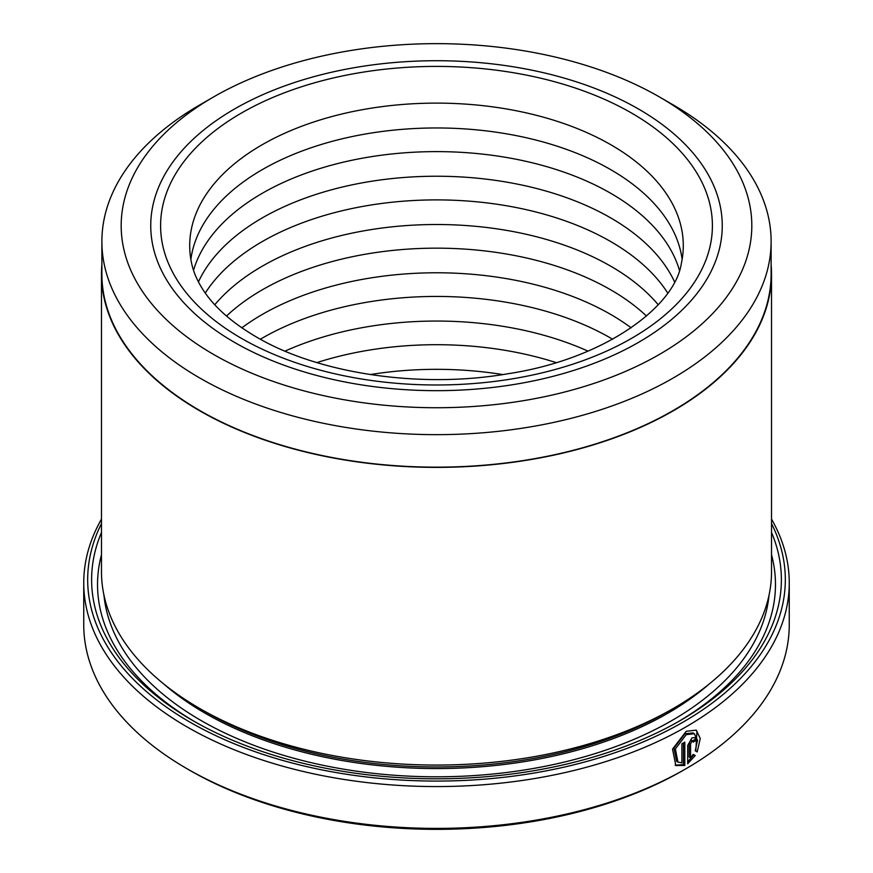 <?xml version="1.0" encoding="UTF-8"?>
<svg xmlns="http://www.w3.org/2000/svg" width="873" height="873" viewBox="0 0 873 873"><rect width="100%" height="100%" fill="white"/><g stroke="black" fill="none" stroke-linecap="round" stroke-linejoin="round"><path stroke-width="1.31" d="M213.536 96.968L199.884 104.858A334.621 193.195 0 0 0 101.879 241.461L101.879 273.969A334.621 193.195 0 0 0 199.884 410.572A334.621 193.195 0 0 0 564.558 452.454A334.621 193.195 0 0 0 771.121 273.969L771.121 241.461A334.621 193.195 0 0 0 673.116 104.858L659.464 96.968A315.317 182.042 0 0 0 213.536 96.968A315.317 182.042 0 0 0 213.536 354.416A315.317 182.042 0 0 0 659.453 354.416A315.317 182.042 0 0 0 659.464 96.968L673.116 104.858M101.879 241.461A334.621 193.195 0 0 0 199.884 378.074A334.621 193.195 0 0 0 564.558 419.946A334.621 193.195 0 0 0 771.121 241.461M677.95 762.096L676.553 761.289L673.956 748.106L684.858 733.811L692.9 732.916L694.297 733.724L686.254 734.619L675.353 748.925L677.95 762.085L681.878 762.871L681.878 743.785A352.757 203.66 0 0 0 684.803 742.137L684.803 765.446L675.822 765.599L672.537 749.121L686.254 731.279L696.261 730.134L700.266 738.536L697.2 751.937L695.224 750.802L697.527 740.315L694.297 733.724M675.145 765.152L683.417 764.639L684.803 765.446M690.554 757.851L693.249 754.381L695.235 755.538L687.695 763.777L687.695 745.477L691.973 737.914L694.952 737.554L696.163 740.337A352.757 203.66 180 0 1 693.38 742.072L691.973 741.253L690.554 743.785L690.554 757.851L689.157 757.044L689.157 742.978L690.576 740.457L691.983 741.264M693.38 742.072L691.973 741.253M771.525 273.969L771.525 571.651A335.025 193.424 180 0 1 673.399 708.418L667.823 711.637A327.135 188.874 180 0 1 205.177 711.637L199.601 708.418A335.025 193.424 180 0 1 101.475 571.651L101.475 273.969A335.025 193.424 0 0 0 199.601 410.736A335.025 193.424 0 0 0 564.711 452.661A335.025 193.424 0 0 0 771.525 273.969A335.025 193.424 0 0 0 771.121 264.584M673.399 708.418A335.025 193.424 180 0 1 199.601 708.418L205.177 711.637A327.135 188.874 180 0 1 205.177 711.626M771.525 532.432A344.868 199.109 180 0 1 680.362 720.487A344.868 199.109 180 0 1 192.638 720.487L192.638 720.487A344.868 199.109 180 0 1 101.475 532.432M194.744 721.687A338.964 195.694 180 0 1 101.475 554.759M101.475 523.614A348.818 201.39 0 0 0 189.856 722.091A348.818 201.39 0 0 0 613.981 753.061A348.818 201.39 0 0 0 771.525 523.614M771.525 519.14A352.757 203.66 180 0 1 789.257 582.913A352.757 203.66 180 0 1 571.499 771.066A352.757 203.66 180 0 1 187.062 726.925A352.757 203.66 180 0 1 83.743 582.913A352.757 203.66 180 0 1 101.475 519.14M685.938 768.753L683.155 770.368A348.818 201.39 180 0 1 189.856 770.368L187.062 768.753A352.757 203.66 0 0 0 685.938 768.753A352.757 203.66 0 0 0 789.257 624.741L789.257 582.913M638.556 109.038A285.755 164.975 0 0 0 327.146 73.277A285.755 164.975 0 0 0 150.745 225.692A285.755 164.975 0 0 0 234.444 342.347A285.755 164.975 0 0 0 545.854 378.118A285.755 164.975 0 0 0 722.255 225.692A285.755 164.975 0 0 0 638.556 109.038A285.755 164.975 0 0 0 327.146 73.277A285.755 164.975 0 0 0 150.745 225.692A285.755 164.975 0 0 0 234.444 342.347A285.755 164.975 0 0 0 545.854 378.118A285.755 164.975 0 0 0 722.255 225.692A285.755 164.975 0 0 0 638.556 109.038M101.879 264.584A335.025 193.424 0 0 0 101.475 273.969M189.856 770.368A348.818 201.39 180 0 1 189.845 770.368A348.818 201.39 180 0 1 189.845 770.357L187.062 768.753A352.757 203.66 0 0 1 83.743 624.741L83.743 582.913M771.525 554.759A338.964 195.694 180 0 1 678.256 721.687M687.695 761.9L693.839 754.73L693.249 754.381M693.839 754.73L695.235 755.538M692.562 740.904A350.782 202.525 0 0 0 694.777 739.529L696.163 740.337M695.803 751.129L696.96 731.247M683.417 764.639L683.417 742.923M370.217 374.572A246.339 142.223 180 0 1 502.783 374.572M316.899 362.59A246.339 142.223 180 0 1 556.101 362.59M285.013 351.121A246.339 142.223 180 0 1 587.987 351.121M260.372 339.226A246.339 142.223 180 0 1 610.685 338.091A246.339 142.223 180 0 1 612.628 339.226M241.854 327.833A246.339 142.223 180 0 1 610.685 314.433A246.339 142.223 180 0 1 631.146 327.833M226.511 316.026A246.339 142.223 180 0 1 610.685 289.814A246.339 142.223 180 0 1 646.489 316.026M214.791 304.742A246.339 142.223 180 0 1 610.685 266.167A246.339 142.223 180 0 1 658.209 304.742M205.275 293.066A246.339 142.223 180 0 1 610.685 241.548A246.339 142.223 180 0 1 667.725 293.066M198.433 281.914A246.339 142.223 180 0 1 372.52 181.115A246.339 142.223 180 0 1 610.685 217.89A246.339 142.223 180 0 1 674.567 281.914M193.544 270.357A246.339 142.223 180 0 1 361.4 158.384A246.339 142.223 180 0 1 610.685 193.271A246.339 142.223 180 0 1 679.456 270.357M190.871 259.423A246.339 142.223 180 0 1 350.913 136.821A246.339 142.223 180 0 1 610.685 169.624A246.339 142.223 180 0 1 682.129 259.423M191.667 263.515A246.797 142.485 180 0 1 327.877 117.659A246.797 142.485 180 0 1 611.013 144.853A246.797 142.485 180 0 1 681.333 263.515C674.938 306.543 604.727 359.043 508.282 373.688C420.36 389.107 318.012 373.524 256.193 336.869C232.775 323.086 215.598 308.191 204.653 292.182C197.964 282.405 193.631 272.845 191.667 263.515M709.454 683.799A327.135 188.874 180 0 1 205.177 713.241A327.135 188.874 180 0 1 163.546 683.799M769.037 595.124A333.05 192.289 180 0 1 555.414 764.126A333.05 192.289 180 0 1 200.997 720.487A333.05 192.289 180 0 1 103.963 595.124M689.157 742.978L690.554 743.785M631.594 113.064A275.901 159.29 180 0 1 631.594 338.331A275.901 159.29 180 0 1 241.406 338.331A275.901 159.29 180 0 1 241.406 113.064A275.901 159.29 180 0 1 631.594 113.064M691.569 740.337L692.966 741.144"/></g></svg>
